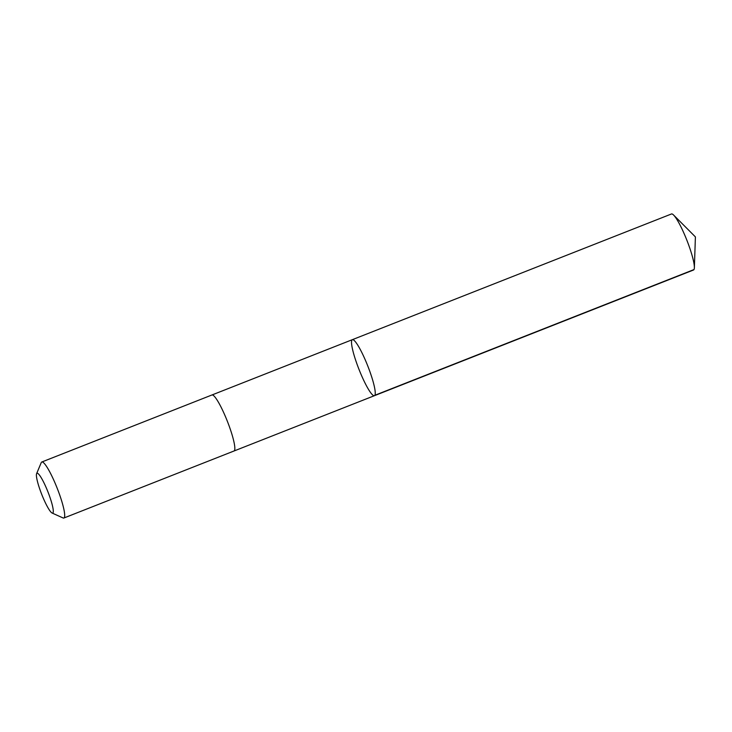 <?xml version="1.0" encoding="UTF-8"?>
<svg xmlns="http://www.w3.org/2000/svg" width="732" height="732" viewBox="0 0 732 732"><rect width="100%" height="100%" fill="white"/><g stroke="black" fill="none" stroke-linecap="round" stroke-linejoin="round"><path stroke-width="1.1" d="M372.634 394.96A30.104 4.712 68.5 0 1 357.408 365.213A30.104 4.712 68.5 0 1 352.348 339.675A30.104 4.712 68.5 0 1 367.766 365.963A30.104 4.712 68.5 0 1 374.418 395.692A30.104 4.712 68.5 0 1 372.634 394.96M693.533 269.998A30.104 4.712 -111.5 0 0 694.366 267.747A30.104 4.712 -111.5 0 0 686.881 240.261A30.104 4.712 -111.5 0 0 673.605 215.052A30.104 4.712 -111.5 0 0 673.248 214.714A30.104 4.712 -111.5 0 0 671.464 213.973L352.348 339.675A30.104 4.712 68.5 0 1 367.766 365.963A30.104 4.712 68.5 0 1 374.418 395.692L693.533 269.998M52.1 513.031L63.034 517.945A30.104 4.712 -111.5 0 0 63.867 518.027L234.002 451.003A30.104 4.712 -111.5 0 0 228.951 425.466A30.104 4.712 -111.5 0 0 213.726 395.719A30.104 4.712 -111.5 0 0 211.941 394.978L41.797 462.002A30.104 4.712 -111.5 0 0 41.239 462.624L36.6 473.677A21.42 3.349 -111.5 0 0 41.724 494.384A21.42 3.349 -111.5 0 0 52.1 513.031A21.42 3.349 -111.5 0 0 49.666 496.497A21.42 3.349 -111.5 0 0 38.265 473.76A21.42 3.349 -111.5 0 0 36.6 473.677M63.867 518.027A30.104 4.712 -111.5 0 0 58.807 492.49A30.104 4.712 -111.5 0 0 43.581 462.743A30.104 4.712 -111.5 0 0 41.797 462.002M374.866 395.28L693.982 269.577M694.366 267.747L695.4 236.903L673.605 215.052M234.075 450.976L374.418 395.692M212.015 394.96L352.348 339.675"/></g></svg>
